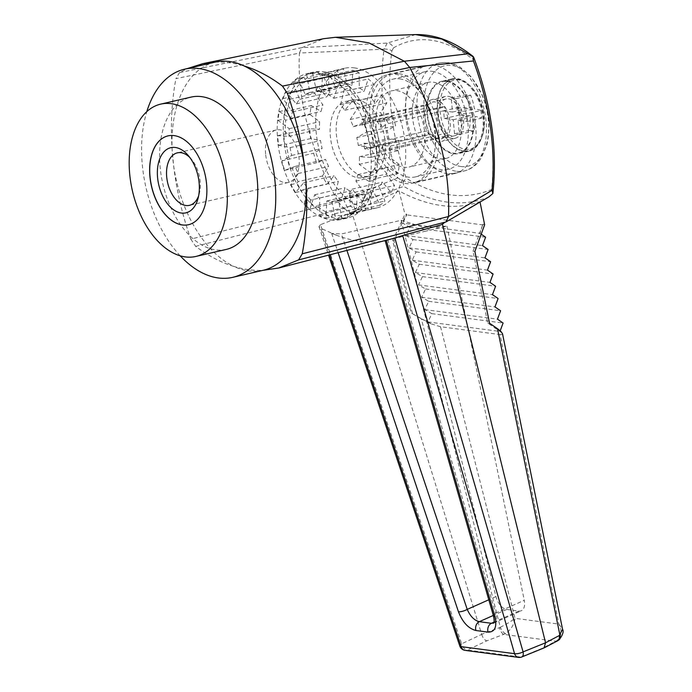 <?xml version="1.0" encoding="UTF-8"?>
<svg xmlns="http://www.w3.org/2000/svg" width="692" height="692" viewBox="0 0 692 692"><rect width="100%" height="100%" fill="white"/><g stroke="black" fill="none" stroke-linecap="round" stroke-linejoin="round"><path stroke-width="0.52" stroke-dasharray="3.46 2.59" d="M338.276 202.003L190.802 239.121C182.264 215.056 176.512 190.343 173.545 164.973L172.161 150.043A106.828 64.287 77 0 1 215.004 62.15M415.581 34.6L387.26 43.077L301.937 47.653L179.548 72.548L187.644 68.473M179.548 72.548L175.915 78.646L299.463 53.05M190.802 239.121L195.672 246.343C208.231 255.806 220.999 262.519 233.974 266.463A106.828 64.287 77 0 0 263.133 270.304C253.575 270.728 243.852 269.447 233.974 266.463A106.828 64.287 77 0 1 173.545 164.973A106.828 64.287 77 0 1 172.161 150.043C170.44 124.82 171.685 101.023 175.915 78.646M265.607 154.013A26.927 16.201 77 0 1 276.272 129.984A26.927 16.201 77 0 1 299.074 158.425A26.927 16.201 77 0 1 288.408 182.454A26.927 16.201 77 0 1 265.607 154.013M189.807 157.465A26.927 16.201 77 0 1 191.338 159.099A26.927 16.201 77 0 1 200.161 181.304A26.927 16.201 77 0 1 199.313 193.587A26.927 16.201 77 0 1 198.656 195.732M393.523 47.834C417.812 33.969 444.333 37.8 473.077 59.322C489.677 103.566 495.861 146.964 491.64 189.522C465.033 200.377 436.557 196.632 406.213 178.259C391.3 134.231 386.525 91.776 391.871 50.879A6.513 3.123 -172 0 0 384.017 49.175C378.792 90.237 383.385 133.141 397.813 177.879L338.293 202.029C311.305 153.685 296.652 97.451 299.463 53.042L384.017 49.175L387.26 43.077A6.513 5.173 58.8 0 1 393.523 47.834L391.871 50.879M447.655 173.744C430.536 171.625 412.363 147.924 407.207 121.014C401.879 94.103 410.607 69.243 426.618 65.679L434.057 65.359C451.175 67.479 469.349 91.18 474.504 118.09C479.833 144.991 471.114 169.86 455.102 173.415L447.655 173.744M440.527 326.736L430.735 323.744L421.367 318.856L500.307 627.281C506.527 624.167 511.423 621.182 515.004 618.328L440.527 326.736L500.082 334.582L558.92 624.115C562.155 630.81 561.593 636.233 557.233 640.394L542.58 648.162L520.704 657.063L467.342 650.039L486.865 640.818L505.636 633.595C511.094 629.582 514.217 624.495 515.004 618.328L558.92 624.115L562.579 629.357M304.61 167.49L305.994 182.411M195.672 246.343L343.889 208.482L403.678 186.39C433.832 203.656 461.867 207.349 487.765 197.471L457.793 215.082M350.74 212.946L351.761 212.115L481.71 634.382L461.659 643.794L320.483 224.675L350.74 212.946L343.889 208.482M320.483 224.675L318.977 226.647L320.716 228.265L329.695 255.028M445.086 226.613L425.874 231.102L446.963 226.137L423.962 227.339L401.101 220.324L341.398 233.939L331.676 233.472L336.122 235.142L320.716 228.265M336.122 235.142L342.159 237.244C354.676 241.231 366.44 242.78 377.443 241.897L386.361 240.678C384.397 240.963 384.89 240.747 387.849 240.046L495.55 613.129A6.513 2.266 -16.1 0 0 493.387 615.681M388.376 240.081L382.624 241.266M430.683 323.519L427.933 321.944L431.869 313.666L424.784 309.592L428.72 301.314L421.644 297.249L425.58 288.971L418.496 284.896L422.431 276.618L415.347 272.553L419.283 264.275L412.198 260.201L416.134 251.923L409.05 247.857L412.986 239.57L405.901 235.505L409.837 227.227L402.753 223.161L479.98 233.334L482.938 224.113L473.017 251.257L487.713 323.043L502.15 332.982M500.204 330.802L499.961 331.433L502.115 332.913M479.98 233.334L481.199 234.173M395.262 74.329A55.689 33.519 77 0 1 434.169 127.423A55.689 33.519 77 0 1 412.882 183.181A55.689 33.519 77 0 1 367.677 136.48A55.689 33.519 77 0 1 387.779 74.667A55.689 33.519 77 0 1 395.262 74.329M396.775 90.617A39.081 23.519 77 0 1 424.075 127.873A39.081 23.519 77 0 1 409.136 167.006A39.081 23.519 77 0 1 377.417 134.222A39.081 23.519 77 0 1 391.525 90.851A39.081 23.519 77 0 1 396.775 90.617M301.937 47.653L323.7 38.683M351.761 212.115L399.016 190.966C428.824 206.856 455.803 210.411 479.954 201.631L442.422 224.104M442.413 224.052L441.063 224.848M459.791 645.991A6.513 1.894 161.4 0 1 461.659 643.794A6.513 4.031 -115.3 0 0 467.342 650.039A6.513 5.078 -82.5 0 1 465.119 650.368M401.101 220.324L495.948 596.591A13.027 7.37 -114 0 0 506.743 609.453L518.879 611.053A13.027 7.37 -114 0 0 521.379 610.725A13.027 7.37 -114 0 0 524.268 600.319L495.55 613.129C497.064 618.207 496.501 621.494 493.872 622.99L493.69 623.059M385.193 240.894L386.361 240.678M425.874 231.102L387.849 240.046M430.735 323.744L411.143 313L392.667 240.678L404.967 214.26L406.472 214.036L406.688 214.875L402.753 223.161M421.367 318.856L411.143 313M473.293 56.606L473.077 59.322M492.868 193.5L491.64 189.522M559.127 639.806A6.513 4.074 51.7 0 1 557.233 640.394M557.441 640.904A6.513 4.437 62.4 0 1 555.797 641.259L504.001 634.434A6.513 2.863 -110.4 0 1 499.442 627.687L481.684 634.296M502.141 332.938C503.084 334.227 502.401 334.781 500.082 334.582M543.843 647.997L542.58 648.162M479.954 201.631L480.04 202.081M499.442 627.687L500.307 627.281A6.513 2.586 -120 0 0 505.636 633.595M481.71 634.382C482.826 637.989 484.547 640.135 486.865 640.818M399.016 190.966L404.967 214.26M412.406 313.225L393.964 240.911L406.472 214.036M393.964 240.911L392.667 240.678M482.938 224.113L484.642 224.762M473.017 251.257L474.885 251.438M446.963 226.137L524.268 600.319M501.89 332.592L500.273 331.477L500.939 331.494M487.713 323.043L489.547 323.216M215.022 62.142C224.58 61.718 234.303 62.998 244.181 65.982M299.489 52.817L301.816 47.748M397.813 177.879L403.263 181.693L406.213 178.259M338.284 202.021L343.837 208.439M403.263 181.693L403.678 186.39M488.95 196.839L487.765 197.471M180.171 255.798A106.828 64.287 77 0 1 146.816 111.611M226.284 249.414A78.161 47.039 77 0 1 162.836 183.856A78.161 47.039 77 0 1 191.053 97.105M483.111 224.943L406.688 214.875M409.837 227.227L485.611 237.209M405.901 235.505L482.48 245.599M412.986 239.57L488.102 249.475M409.05 247.857L484.98 257.857M416.134 251.923L490.602 261.732M412.198 260.201L487.471 270.122M419.283 264.275L493.102 273.997M415.347 272.553L489.971 282.379M422.431 276.618L495.602 286.263M418.496 284.896L492.47 294.645M425.58 288.971L498.093 298.52M421.644 297.249L494.97 306.911M428.72 301.314L500.593 310.786M424.784 309.592L497.47 319.168M431.869 313.666L503.093 323.043M427.933 321.944L499.961 331.433M500.273 331.477L500.93 331.563M480.897 110.495A50.464 39.314 -82.5 0 1 481.606 118.15A53.518 9.394 -5.3 0 0 475.084 116.429A53.518 41.693 -82.5 0 1 474.003 131.03A50.464 8.858 -5.3 0 0 469.15 130.39A53.518 41.693 97.5 0 0 470.223 115.789A53.518 9.394 -5.3 0 0 458.934 115.166A50.464 39.314 97.5 0 0 458.225 107.502A53.518 9.394 174.7 0 1 469.513 108.125A53.518 41.693 97.5 0 0 465.828 94.631A50.464 8.858 174.7 0 1 470.69 95.271A53.518 41.693 -82.5 0 1 474.375 108.765A53.518 9.394 174.7 0 1 480.897 110.495L466.27 113.877L457.36 112.701L456.063 98.653L451.201 98.013L452.507 112.061L443.598 110.884L444.307 118.548L453.217 119.725L454.523 133.772L459.376 134.412L458.078 120.365L466.979 121.541L466.27 113.877M433.287 82.166A39.081 23.519 77 0 1 460.587 119.422A39.081 23.519 77 0 1 445.648 158.555A39.081 23.519 77 0 1 413.928 125.78A39.081 23.519 77 0 1 428.037 82.4A39.081 23.519 77 0 1 433.287 82.166M168.035 135.866A45.586 27.429 77 0 1 168.087 135.857A45.586 27.429 77 0 1 174.211 135.58A45.586 27.429 77 0 1 206.06 179.038A45.586 27.429 77 0 1 188.631 224.675A45.586 27.429 77 0 1 188.579 224.692M432.284 71.319A50.153 30.188 77 0 1 467.316 119.128A50.153 30.188 77 0 1 448.148 169.35A50.153 30.188 77 0 1 407.432 127.285A50.153 30.188 77 0 1 425.537 71.613A50.153 30.188 77 0 1 432.284 71.319M446.842 80.99A37.126 22.343 77 0 1 472.783 116.386A37.126 22.343 77 0 1 458.588 153.555A37.126 22.343 77 0 1 428.452 122.423A37.126 22.343 77 0 1 441.851 81.215A37.126 22.343 77 0 1 446.842 80.99M446.902 81.63A36.477 21.954 77 0 1 472.385 116.403A36.477 21.954 77 0 1 458.441 152.923A36.477 21.954 77 0 1 428.832 122.328A36.477 21.954 77 0 1 441.998 81.846A36.477 21.954 77 0 1 446.902 81.63M399.163 73.759A55.369 33.32 77 0 1 437.846 126.532A55.369 33.32 77 0 1 416.679 181.97A55.369 33.32 77 0 1 371.742 135.537A55.369 33.32 77 0 1 391.724 74.087A55.369 33.32 77 0 1 399.163 73.759M399.639 78.862A50.153 30.188 77 0 1 434.68 126.671A50.153 30.188 77 0 1 415.503 176.892A50.153 30.188 77 0 1 374.796 134.836A50.153 30.188 77 0 1 392.9 79.165A50.153 30.188 77 0 1 399.639 78.862M463.977 151.384A37.126 22.343 -103 0 0 468.968 151.159A37.126 22.343 -103 0 0 483.163 113.981A37.126 22.343 -103 0 0 457.222 78.594A37.126 22.343 -103 0 0 452.231 78.81A37.126 22.343 -103 0 0 438.036 115.988A37.126 22.343 -103 0 0 463.977 151.384M459.376 134.412L474.003 131.03M458.078 120.365L475.084 116.429M454.523 133.772L469.15 130.39M453.217 119.725L470.223 115.789M444.307 118.548L458.934 115.166M443.598 110.884L458.225 107.502M452.507 112.061L469.513 108.125M451.201 98.013L465.828 94.631M456.063 98.653L470.69 95.271M457.36 112.701L474.375 108.765M466.979 121.541L481.606 118.15M364.269 176.399A39.081 23.519 -103 0 0 369.519 176.166A39.081 23.519 -103 0 0 384.467 137.033A39.081 23.519 -103 0 0 357.159 99.778A39.081 23.519 -103 0 0 351.908 100.011A39.081 23.519 -103 0 0 336.969 139.144A39.081 23.519 -103 0 0 364.269 176.399M354.2 67.851A71.648 43.12 77 0 1 404.258 136.151A71.648 43.12 77 0 1 376.863 207.894A71.648 43.12 77 0 1 318.701 147.803A71.648 43.12 77 0 1 344.573 68.283A71.648 43.12 77 0 1 354.2 67.851M312.524 73.508A74.26 44.686 -103 0 0 307.49 74.182A74.26 44.686 -103 0 0 306.66 74.39L309.791 92.46A56.017 33.709 -103 0 0 305.354 94.527L297.785 78.533A74.26 44.686 -103 0 0 292.941 82.659L299.679 99.354A56.017 33.709 -103 0 0 296.332 103.904L286.237 91.759A74.26 44.686 -103 0 0 282.993 98.627L292.534 111.94A56.017 33.709 -103 0 0 290.683 118.419L279.274 111.594A74.26 44.686 -103 0 0 278.02 120.373L289.213 128.703A56.017 33.709 -103 0 0 289.066 136.324L277.726 135.641A74.26 44.686 -103 0 0 278.617 145.277L290.112 147.612A56.017 33.709 -103 0 0 291.695 155.458L281.791 161.002A74.26 44.686 -103 0 0 284.723 170.336L295.129 166.383A56.017 33.709 -103 0 0 298.252 173.519L290.969 184.617A74.26 44.686 -103 0 0 295.588 192.514L303.65 182.766A56.017 33.709 -103 0 0 307.94 188.319L304.16 203.638A74.26 44.686 -103 0 0 309.904 209.157L314.652 194.781A56.017 33.709 -103 0 0 319.583 198.085L319.773 215.766A74.26 44.686 -103 0 0 325.949 218.24L326.814 200.974A56.017 33.709 -103 0 0 331.797 201.631L335.923 219.546A74.26 44.686 -103 0 0 340.957 218.871A74.26 44.686 -103 0 0 341.787 218.672L338.665 200.594A56.017 33.709 -103 0 0 343.094 198.526L350.662 214.52A74.26 44.686 -103 0 0 355.506 210.403L348.768 193.699A56.017 33.709 -103 0 0 352.116 189.15L362.21 201.294A74.26 44.686 -103 0 0 365.454 194.426L355.913 181.114A56.017 33.709 -103 0 0 357.773 174.635L369.182 181.46A74.26 44.686 -103 0 0 370.428 172.68L359.235 164.359A56.017 33.709 -103 0 0 359.382 156.738L370.722 157.413A74.26 44.686 -103 0 0 369.831 147.777L358.335 145.45A56.017 33.709 -103 0 0 356.752 137.596L366.656 132.06A74.26 44.686 -103 0 0 363.733 122.726L353.318 126.671A56.017 33.709 -103 0 0 350.195 119.543L357.479 108.445A74.26 44.686 -103 0 0 352.868 100.539L344.798 110.287A56.017 33.709 -103 0 0 340.516 104.734L344.287 89.424A74.26 44.686 -103 0 0 338.544 83.905L333.795 98.281A56.017 33.709 -103 0 0 328.864 94.977L328.674 77.288A74.26 44.686 -103 0 0 322.498 74.823L321.633 92.088A56.017 33.709 -103 0 0 316.651 91.43L312.524 73.508L318.605 72.098L319.194 74.658A71.648 43.12 77 0 1 323.787 74.883A71.648 43.12 77 0 1 328.458 75.878L352.782 70.247L352.046 85.055A56.017 33.709 -103 0 0 347.064 84.398L343.526 69.027A71.648 43.12 -103 0 0 338.483 69.684A71.648 43.12 -103 0 0 337.514 69.935L340.196 85.427A56.017 33.709 -103 0 0 335.767 87.495L329.28 73.784A71.648 43.12 -103 0 0 324.314 78.006L330.093 92.321A56.017 33.709 -103 0 0 326.745 96.871L318.086 86.457A71.648 43.12 -103 0 0 314.765 93.489L322.948 104.907A56.017 33.709 -103 0 0 321.088 111.386L311.305 105.53A71.648 43.12 -103 0 0 310.025 114.535L319.626 121.662A56.017 33.709 -103 0 0 319.479 129.292L309.757 128.703A71.648 43.12 -103 0 0 310.665 138.582L320.526 140.571A56.017 33.709 -103 0 0 322.109 148.425L313.614 153.174A71.648 43.12 -103 0 0 316.616 162.741L325.543 159.35A56.017 33.709 -103 0 0 328.657 166.487L322.42 176.002A71.648 43.12 -103 0 0 327.143 184.098L334.063 175.733A56.017 33.709 -103 0 0 338.345 181.287L335.11 194.417A71.648 43.12 -103 0 0 340.992 200.066L345.066 187.748A56.017 33.709 -103 0 0 349.996 191.053L350.161 206.216A71.648 43.12 -103 0 0 356.484 208.742L357.228 193.942A56.017 33.709 -103 0 0 362.201 194.59L365.748 209.961A71.648 43.12 -103 0 0 370.782 209.304A71.648 43.12 -103 0 0 371.751 209.062L369.07 193.561A56.017 33.709 -103 0 0 373.498 191.494L379.995 205.213A71.648 43.12 -103 0 0 384.96 200.983L379.173 186.667A56.017 33.709 -103 0 0 382.52 182.117L391.179 192.532A71.648 43.12 -103 0 0 394.501 185.499L386.318 174.081A56.017 33.709 -103 0 0 388.177 167.602L397.961 173.458A71.648 43.12 -103 0 0 399.241 164.462L389.639 157.326A56.017 33.709 -103 0 0 389.786 149.697L399.518 150.285A71.648 43.12 -103 0 0 398.601 140.407L388.74 138.417A56.017 33.709 -103 0 0 387.157 130.563L395.66 125.814A71.648 43.12 -103 0 0 392.658 116.256L383.731 119.638A56.017 33.709 -103 0 0 380.609 112.502L386.845 102.987A71.648 43.12 -103 0 0 382.122 94.899L375.202 103.255A56.017 33.709 -103 0 0 370.921 97.702L374.156 84.571A71.648 43.12 -103 0 0 368.274 78.923L364.2 91.24A56.017 33.709 -103 0 0 359.269 87.936L359.113 72.772A71.648 43.12 -103 0 0 352.782 70.247M328.674 77.288L334.755 75.878L334.781 78.404L359.113 72.772M334.781 78.404A71.648 43.12 77 0 1 343.95 84.545L368.274 78.923M344.287 89.424L350.368 88.014L349.832 90.202L374.156 84.571M349.832 90.202A71.648 43.12 77 0 1 357.799 100.522L382.122 94.899M357.479 108.445L363.56 107.035L362.522 108.618L386.845 102.987M362.522 108.618A71.648 43.12 77 0 1 368.326 121.879L392.658 116.256M366.656 132.06L395.66 125.814M371.327 131.437A71.648 43.12 77 0 1 374.268 146.038L398.601 140.407M370.722 157.413L399.518 150.285M375.185 155.908A71.648 43.12 77 0 1 374.917 170.085L399.241 164.462M369.182 181.46L375.263 180.058L373.637 179.081L397.961 173.458M373.637 179.081A71.648 43.12 77 0 1 370.177 191.122L394.501 185.499M362.21 201.294L368.291 199.893L366.855 198.154L391.179 192.532M366.855 198.154A71.648 43.12 77 0 1 360.627 206.614L384.96 200.983M350.662 214.52L356.743 213.119L355.662 210.835L379.995 205.213M355.662 210.835A71.648 43.12 77 0 1 347.427 214.684L371.751 209.062M335.923 219.546L342.004 218.144L341.416 215.584L365.748 209.961M341.416 215.584A71.648 43.12 77 0 1 332.151 214.364L356.484 208.742M319.773 215.766L325.854 214.364L325.828 211.839L350.161 206.216M325.828 211.839A71.648 43.12 77 0 1 316.659 205.697L340.992 200.066M304.16 203.638L310.25 202.228L310.786 200.049L335.11 194.417M310.786 200.049A71.648 43.12 77 0 1 302.819 189.72L327.143 184.098M290.969 184.617L297.05 183.207L298.088 181.624L322.42 176.002M298.088 181.624A71.648 43.12 77 0 1 292.284 168.364L316.616 162.741M281.791 161.002L313.614 153.174M289.282 158.805A71.648 43.12 77 0 1 286.341 144.204L310.665 138.582M277.726 135.641L309.757 128.703M285.424 134.335A71.648 43.12 77 0 1 285.701 120.157L310.025 114.535M279.274 111.594L285.355 110.192L286.981 111.161L311.305 105.53M286.981 111.161A71.648 43.12 77 0 1 290.441 99.12L314.765 93.489M286.237 91.759L292.318 90.358L293.763 92.088L318.086 86.457M293.763 92.088A71.648 43.12 77 0 1 299.982 83.628L324.314 78.006M297.785 78.533L303.866 77.123L304.947 79.407L329.28 73.784M304.947 79.407A71.648 43.12 77 0 1 313.191 75.558L337.514 69.935M319.194 74.658L343.526 69.027M323.493 71.691A74.909 45.084 77 0 1 375.825 143.097A74.909 45.084 77 0 1 347.185 218.101A74.909 45.084 77 0 1 286.384 155.285A74.909 45.084 77 0 1 313.424 72.141A74.909 45.084 77 0 1 323.493 71.691M316.659 205.697L315.985 207.747A74.26 44.686 -103 0 1 310.25 202.228M302.819 189.72L301.669 191.113A74.26 44.686 -103 0 1 297.05 183.207M292.284 168.364L290.804 168.926A74.26 44.686 -103 0 1 287.872 159.593M286.341 144.204L284.706 143.875A74.26 44.686 -103 0 1 283.807 134.231M285.701 120.157L284.101 118.972A74.26 44.686 -103 0 1 285.355 110.192M290.441 99.12L289.074 97.217A74.26 44.686 -103 0 1 292.318 90.358M299.982 83.628L299.022 81.249A74.26 44.686 -103 0 1 303.866 77.123M313.191 75.558L312.741 72.98A74.26 44.686 -103 0 1 313.571 72.772L307.49 74.182M318.605 72.098A74.26 44.686 -103 0 0 313.571 72.772M328.458 75.878L328.579 73.413A74.26 44.686 -103 0 1 334.755 75.878M343.95 84.545L344.625 82.495A74.26 44.686 -103 0 1 350.368 88.014M357.799 100.522L358.949 99.129A74.26 44.686 -103 0 1 363.56 107.035M368.326 121.879L369.813 121.316A74.26 44.686 -103 0 1 372.737 130.65M374.268 146.038L375.912 146.367A74.26 44.686 -103 0 1 376.803 156.011M374.917 170.085L376.509 171.27A74.26 44.686 -103 0 1 375.263 180.058M370.177 191.122L371.535 193.025A74.26 44.686 -103 0 1 368.291 199.893M360.627 206.614L361.587 208.993A74.26 44.686 -103 0 1 356.743 213.119M347.427 214.684L347.868 217.262A74.26 44.686 -103 0 1 347.038 217.47L340.957 218.871M342.004 218.144A74.26 44.686 -103 0 0 347.038 217.47M332.151 214.364L332.03 216.83A74.26 44.686 -103 0 1 325.854 214.364M331.036 219.961A74.909 45.084 -103 0 0 341.104 219.511A74.909 45.084 -103 0 0 369.744 144.507A74.909 45.084 -103 0 0 317.412 73.101A74.909 45.084 -103 0 0 307.343 73.551A74.909 45.084 -103 0 0 278.703 148.555A74.909 45.084 -103 0 0 331.036 219.961M343.094 198.526L373.498 191.494M338.665 200.594L369.07 193.561M351.078 101.188A39.081 23.519 77 0 1 378.386 138.435A39.081 23.519 77 0 1 363.438 177.576A39.081 23.519 77 0 1 331.719 144.792A39.081 23.519 77 0 1 345.827 101.421A39.081 23.519 77 0 1 351.078 101.188M331.797 201.631L362.201 194.59M326.814 200.974L357.228 193.942M325.949 218.24L332.03 216.83M309.904 209.157L315.985 207.747M319.583 198.085L349.996 191.053M341.787 218.672L347.868 217.262M314.652 194.781L345.066 187.748M307.94 188.319L338.345 181.287M303.65 182.766L334.063 175.733M295.588 192.514L301.669 191.113M298.252 173.519L328.657 166.487M295.129 166.383L325.543 159.35M284.723 170.336L290.804 168.926M291.695 155.458L322.109 148.425M290.112 147.612L320.526 140.571M278.617 145.277L284.706 143.875M289.066 136.324L319.479 129.292M289.213 128.703L319.626 121.662M278.02 120.373L284.101 118.972M290.683 118.419L321.088 111.386M292.534 111.94L322.948 104.907M282.993 98.627L289.074 97.217M296.332 103.904L326.745 96.871M299.679 99.354L330.093 92.321M292.941 82.659L299.022 81.249M305.354 94.527L335.767 87.495M309.791 92.46L340.196 85.427M306.66 74.39L312.741 72.98M316.651 91.43L347.064 84.398M321.633 92.088L352.046 85.055M322.498 74.823L328.579 73.413M328.864 94.977L359.269 87.936M333.795 98.281L364.2 91.24M338.544 83.905L344.625 82.495M340.516 104.734L370.921 97.702M344.798 110.287L375.202 103.255M352.868 100.539L358.949 99.129M350.195 119.543L380.609 112.502M353.318 126.671L383.731 119.638M363.733 122.726L369.813 121.316M356.752 137.596L387.157 130.563M358.335 145.45L388.74 138.417M369.831 147.777L375.912 146.367M359.382 156.738L389.786 149.697M359.235 164.359L389.639 157.326M370.428 172.68L376.509 171.27M357.773 174.635L388.177 167.602M355.913 181.114L386.318 174.081M365.454 194.426L371.535 193.025M352.116 189.15L382.52 182.117M348.768 193.699L379.173 186.667M355.506 210.403L361.587 208.993M361.804 119.456L365.359 119.924L371.734 117.943L428.331 104.855L426.168 104.57L361.804 119.456L362.323 125.062A17.611 10.596 77 0 1 365.359 119.924M364.528 148.823L364.001 143.218L371.985 143.625L428.573 130.529L428.893 133.937L364.528 148.823L368.083 149.299A17.611 10.596 77 0 1 364.001 143.218M442.629 106.732L376.872 121.437L380.427 121.913L380.946 127.518L388.515 123.522L445.103 110.426L444.792 107.018L442.629 106.732A18.892 11.366 -103 0 0 435.121 101.966A18.892 11.366 -103 0 0 432.587 102.079A18.892 11.366 -103 0 0 428.331 104.855M376.872 121.437A17.611 10.596 77 0 1 380.946 127.518M426.168 104.57L426.48 107.978L369.891 121.065L362.323 125.062M380.427 121.913L444.792 107.018M447.196 132.985L390.608 146.073L382.624 145.675L383.152 151.28L379.597 150.813L445.354 136.108L447.516 136.393L447.196 132.985A18.892 11.366 -103 0 0 445.103 110.426M382.624 145.675A17.611 10.596 77 0 1 379.597 150.813M383.152 151.28L447.516 136.393M428.893 133.937L431.055 134.222L374.458 147.31L368.083 149.299M434.887 99.449A21.452 12.914 77 0 1 449.878 119.898A21.452 12.914 77 0 1 441.678 141.384A21.452 12.914 77 0 1 424.265 123.392A21.452 12.914 77 0 1 432.007 99.579A21.452 12.914 77 0 1 434.887 99.449M426.48 107.978A18.892 11.366 -103 0 0 428.573 130.529M431.055 134.222A18.892 11.366 -103 0 0 441.098 138.884A18.892 11.366 -103 0 0 445.354 136.108M448.269 96.352A21.452 12.914 77 0 1 463.259 116.81A21.452 12.914 77 0 1 455.059 138.288A21.452 12.914 77 0 1 437.647 120.296A21.452 12.914 77 0 1 445.388 96.482A21.452 12.914 77 0 1 448.269 96.352M448.502 98.87A18.892 11.366 77 0 1 461.702 116.879A18.892 11.366 77 0 1 454.48 135.788A18.892 11.366 77 0 1 439.143 119.95A18.892 11.366 77 0 1 445.968 98.982A18.892 11.366 77 0 1 448.502 98.87M331.676 233.472L338.18 252.865M346.986 250.625L341.398 233.939M495.948 596.591L488.794 599.782M506.743 609.453L493.318 615.439M518.879 611.053L493.993 622.143M518.481 657.4A6.513 5.078 97.5 0 0 520.704 657.063A6.513 3.339 -112.2 0 0 521.794 656.976M484.339 124.716A35.37 21.288 -103 0 0 475.923 92.901A35.37 21.288 -103 0 0 440.709 98.255A35.37 21.288 -103 0 0 465.387 149.29A35.37 21.288 -103 0 0 484.071 128.098A35.37 21.288 -103 0 0 484.339 124.716M460.984 166.521A51.554 31.028 -103 0 0 481.71 94.363A51.554 31.028 -103 0 0 426.203 87.054A51.554 31.028 -103 0 0 460.984 166.521M456.72 171.322A55.369 33.32 -103 0 0 464.168 170.985A55.369 33.32 -103 0 0 485.334 115.547A55.369 33.32 -103 0 0 446.651 62.773A55.369 33.32 -103 0 0 439.212 63.102A55.369 33.32 -103 0 0 418.046 118.54A55.369 33.32 -103 0 0 456.72 171.322M463.579 150.821A36.477 21.954 -103 0 0 468.484 150.605A36.477 21.954 -103 0 0 482.428 114.076A36.477 21.954 -103 0 0 456.945 79.303A36.477 21.954 -103 0 0 452.04 79.528A36.477 21.954 -103 0 0 438.097 116.048A36.477 21.954 -103 0 0 463.579 150.821M374.458 147.31A18.892 11.366 77 0 1 371.985 143.625M390.608 146.073A18.892 11.366 77 0 1 388.766 149.195M369.891 121.065A18.892 11.366 77 0 1 371.734 117.943M386.041 119.828A18.892 11.366 77 0 1 388.515 123.522M191.338 159.099L188.181 155.432M199.313 193.587L198.094 198.267M276.272 129.984L177.36 152.863M288.408 182.454L189.496 205.334M318.977 226.647L328.596 255.305M493.872 622.99L521.379 610.725M426.618 65.679L387.779 74.667M455.102 173.415L412.882 183.181M458.441 152.923L468.484 150.605C477.073 148.192 482.272 140.692 484.071 128.098A53.656 53.656 0 0 0 475.923 92.901C468.778 82.374 460.82 77.919 452.04 79.528L441.998 81.846M428.037 82.4L391.525 90.851M445.648 158.555L409.136 167.006M416.679 181.97L464.168 170.985C469.522 169.704 474.158 166.841 478.068 162.386L481.39 157.906L486.839 144.887C490.663 128.591 489.045 111.81 481.987 94.553L471.243 76.838L460.171 67.141L455.466 64.719C449.999 62.444 444.584 61.908 439.212 63.102L391.724 74.087M425.537 71.613L392.9 79.165M448.148 169.35L415.503 176.892M452.231 78.81L441.851 81.215M468.968 151.159L458.588 153.555M344.573 68.283L338.483 69.684M376.863 207.894L370.782 209.304M313.424 72.141L307.343 73.551M347.185 218.101L341.104 219.511M351.908 100.011L345.827 101.421M369.519 176.166L363.438 177.576M445.388 96.482L432.007 99.579M455.059 138.288L441.678 141.384M445.968 98.982L432.587 102.079M454.48 135.788L441.098 138.884"/><path stroke-width="1.04" d="M187.644 68.473L202.799 63.664L215.013 62.142A106.828 64.287 77 0 1 215.022 62.142A106.828 64.287 77 0 1 229.363 61.51A106.828 64.287 77 0 1 244.181 65.982A106.828 64.287 77 0 1 304.61 167.473L304.61 167.49A106.828 64.287 77 0 1 305.994 182.411A106.828 64.287 77 0 1 263.15 270.304A106.828 64.287 77 0 1 263.133 270.304L232.746 277.336A106.828 64.287 77 0 1 180.171 255.798M198.656 195.732A26.927 16.201 77 0 1 189.496 205.334A26.927 16.201 77 0 1 167.637 182.749A26.927 16.201 77 0 1 177.36 152.863A26.927 16.201 77 0 1 180.975 152.698A26.927 16.201 77 0 1 189.807 157.465M175.318 147.482A33.441 20.129 77 0 1 188.181 155.432A33.441 20.129 77 0 1 198.094 198.267A33.441 20.129 77 0 1 174.488 210.385A33.441 20.129 77 0 1 157.361 172.178A33.441 20.129 77 0 1 175.318 147.482M409.889 67.73C437.569 119.318 450.44 168.917 448.502 216.535L492.012 190.291L492.868 193.483C497.634 148.918 491.208 103.428 473.587 57.021L441.816 39.046L415.581 34.6C435.034 34.202 454.194 41.477 473.077 56.424L473.44 60.965L409.75 67.47L287.353 93.325C295.891 117.389 301.643 142.102 304.61 167.473M287.353 93.325L282.483 86.111L404.31 61.233L468.406 53.768M244.181 65.991C257.156 69.927 269.923 76.639 282.483 86.111M445.985 221.933L457.784 215.091L445.985 221.933L298.607 259.898L278.755 267.994L263.159 270.304M298.607 259.898L302.24 253.808L448.502 216.518M305.994 182.411L305.994 182.42C307.715 207.626 306.469 231.422 302.24 253.808M443.581 223.43L441.063 224.848L402.692 235.505L523.091 651.89L545.556 642.79L559.231 635.567A6.513 4.437 62.4 0 1 557.441 640.904L559.127 639.806C562.752 635.014 563.902 631.537 562.579 629.357L502.496 333.682L500.939 331.494L497.505 328.717L559.897 635.126A6.513 4.074 51.7 0 1 559.127 639.806M329.695 255.028L461.209 646.639L514.571 653.672A6.513 5.078 97.5 0 0 518.481 657.4A6.513 6.513 0 0 0 521.794 656.976A6.513 3.339 -112.2 0 0 523.091 651.89A6.513 2.275 164 0 1 514.571 653.672L394.873 238.039L278.755 268.003M394.873 238.039L402.692 235.505M481.199 234.173L485.611 237.209L482.48 245.599L488.102 249.475L484.98 257.857L490.602 261.732L487.471 270.122L493.102 273.997L489.971 282.379L495.602 286.263L492.47 294.645L498.093 298.52L494.97 306.911L500.593 310.786L497.47 319.168L503.093 323.043L500.204 330.802M446.02 221.907L448.502 216.544M409.75 67.47L404.526 61.372M415.581 34.6L335.482 37.299L368.897 42.861L404.31 61.233M202.799 63.664L323.7 38.683L335.482 37.299M492.012 190.291C495.861 148.036 489.668 104.924 473.44 60.965M385.539 240.807L386.361 240.678L494.884 616.607A6.513 2.266 -16.1 0 1 493.387 615.681C494.304 619.591 494.382 622.073 493.63 623.155L493.872 622.99M442.422 224.104L545.538 642.712M461.209 646.639A6.513 1.894 161.4 0 1 459.791 645.991A6.513 6.513 0 0 0 465.119 650.368A6.513 5.078 -82.5 0 1 461.209 646.639M493.69 623.059L491.441 623.284A6.513 5.078 97.5 0 0 488.085 632.125C494.944 632.081 497.211 626.909 494.884 616.607M493.318 615.439L479.305 621.684C474.297 620.404 470.275 616.312 467.221 609.393A6.513 1.903 161.5 0 1 458.467 611.806C462.645 622.35 468.475 628.596 475.949 630.524L488.085 632.125M559.231 635.567L562.579 629.357M545.556 642.79L544.05 647.902L521.794 656.976M480.04 202.081L484.642 224.762L474.885 251.438L489.547 323.216L497.505 328.717M492.868 193.5L488.95 196.839L457.784 215.091M146.816 111.611A106.828 64.287 77 0 1 184.591 69.183A106.828 64.287 77 0 1 198.95 68.543A106.828 64.287 77 0 1 273.582 170.37A106.828 64.287 77 0 1 232.746 277.336M160.648 104.137L191.053 97.105A78.161 47.039 77 0 1 201.562 96.638A78.161 47.039 77 0 1 256.17 171.14A78.161 47.039 77 0 1 226.284 249.414L195.871 256.447A78.161 47.039 77 0 1 132.431 190.888A78.161 47.039 77 0 1 160.648 104.137A78.161 47.039 77 0 1 171.149 103.67A78.161 47.039 77 0 1 225.756 178.181A78.161 47.039 77 0 1 195.871 256.447M174.116 135.606A45.586 27.429 77 0 1 205.957 179.055A45.586 27.429 77 0 1 188.527 224.701A45.586 27.429 77 0 1 151.531 186.477A45.586 27.429 77 0 1 167.983 135.883A45.586 27.429 77 0 1 174.116 135.606M188.579 224.692A45.586 27.429 77 0 1 151.635 186.451A45.586 27.429 77 0 1 168.035 135.866M338.18 252.865L458.467 611.806M493.993 622.143L491.441 623.284L479.305 621.684A6.513 5.078 97.5 0 0 475.949 630.524M488.794 599.782L467.221 609.393L346.986 250.625M328.596 255.305L459.791 645.991M493.387 615.681L385.193 240.894M544.05 647.902L557.441 640.904M518.481 657.4L465.119 650.368M215.004 62.15L184.591 69.183"/></g></svg>
